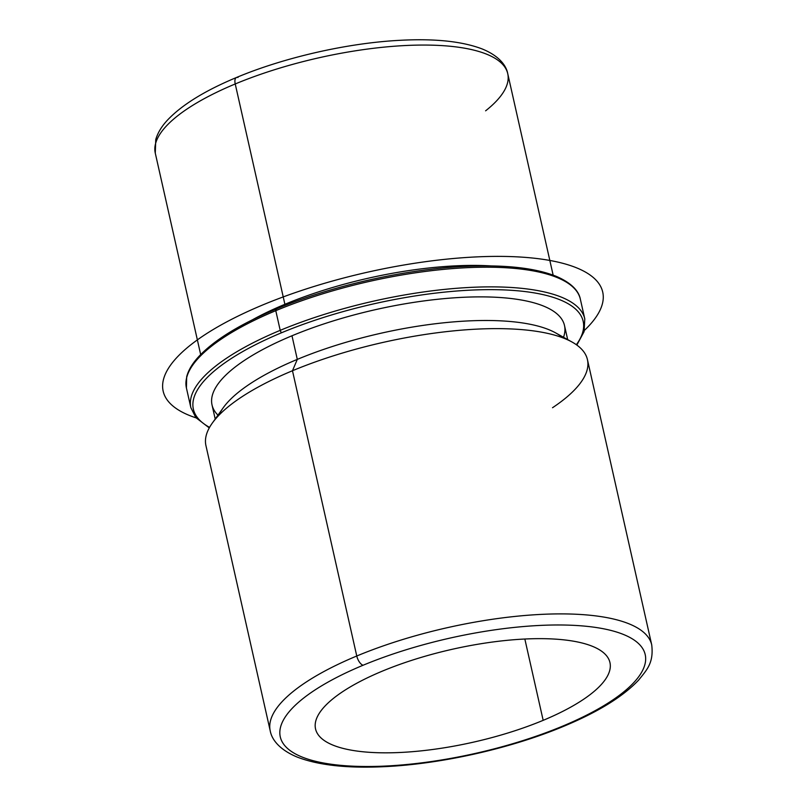 <?xml version="1.0" encoding="UTF-8"?>
<svg xmlns="http://www.w3.org/2000/svg" width="807" height="807" viewBox="0 0 807 807"><rect width="100%" height="100%" fill="white"/><g stroke="black" fill="none" stroke-linecap="round" stroke-linejoin="round"><path stroke-width="1.21" d="M543.172 720.338A150.899 47.633 -12.7 0 1 315.537 728.913A150.899 47.633 -12.7 0 1 382.326 671.142A150.899 47.633 -12.7 0 1 609.951 662.567A150.899 47.633 -12.7 0 1 543.172 720.338L524.843 639.023L543.172 720.338A150.899 47.633 167.3 0 0 586.487 644.218A150.899 47.633 167.3 0 0 382.326 671.142A150.899 47.633 167.3 0 0 339.011 747.262A150.899 47.633 167.3 0 0 543.172 720.338M284.891 304.3L285.537 305.248L284.891 304.3A180.657 57.025 -12.7 0 1 491.271 265.927A180.657 57.025 167.3 0 0 284.891 304.3A180.657 57.025 167.3 0 0 252.621 319.703A180.657 57.025 -12.7 0 1 284.891 304.3L235.23 83.958L284.891 304.3M215.207 419.025L212.029 404.943A180.657 57.025 -12.7 0 1 291.983 335.773L297.299 359.387A180.657 57.025 167.3 0 0 218.979 415.171M562.61 337.74A180.657 57.025 167.3 0 0 297.299 359.387L291.983 335.773A180.657 57.025 -12.7 0 1 564.497 325.514L567.674 339.596M297.299 359.387L292.477 370.736A195.526 61.715 167.3 0 0 212.291 423.12L223.216 407.787A180.657 57.025 -12.7 0 1 297.299 359.387A180.657 57.025 -12.7 0 1 555.609 332.877L572.052 342.037A195.526 61.715 167.3 0 0 292.477 370.736L297.299 359.387M552.523 407.727A195.526 61.715 167.3 0 0 572.052 342.037M356.765 656A195.526 61.715 167.3 0 0 270.224 730.86A195.526 61.715 -12.7 0 1 356.765 656L292.477 370.736L356.765 656A195.526 61.715 -12.7 0 1 651.723 644.884A195.526 61.715 167.3 0 0 356.765 656A8.504 3.904 67.4 0 0 363.069 665.25A187.032 59.032 -12.7 0 1 616.114 631.881A187.032 59.032 -12.7 0 1 562.429 726.229A187.032 59.032 -12.7 0 1 309.374 759.599A187.032 59.032 -12.7 0 1 363.069 665.25A8.504 3.904 -112.6 0 1 356.765 656M205.936 445.595A195.526 61.715 -12.7 0 1 292.477 370.736A195.526 61.715 -12.7 0 1 587.435 359.619L651.723 644.884C653.841 662.971 646.921 669.739 638.67 680.059C623.085 696.552 598.169 711.935 563.922 726.209A8.504 3.904 -112.6 0 1 562.429 726.229A187.032 59.032 167.3 0 0 616.114 631.881A187.032 59.032 167.3 0 0 363.069 665.25A187.032 59.032 167.3 0 0 309.374 759.599A187.032 59.032 167.3 0 0 562.429 726.229A8.504 3.904 67.4 0 0 563.922 726.209C511.416 748.26 441.55 764.017 384.636 766.65C347.484 768.466 318.301 765.268 297.107 757.037C278.829 749.441 271.666 739.041 270.224 730.86L205.936 445.595M237.994 77.472A8.504 3.904 67.4 0 0 236.491 77.492C205.109 90.566 182.18 104.688 167.715 119.86C161.763 126.154 157.769 132.731 155.751 139.591L155.277 153.128A180.657 57.025 -12.7 0 1 235.23 83.958A180.657 57.025 -12.7 0 1 507.744 73.689A180.657 57.025 167.3 0 0 235.23 83.958A8.504 3.904 -112.6 0 1 236.491 77.492A8.504 3.904 67.4 0 0 235.23 83.958A180.657 57.025 167.3 0 0 155.277 153.128L200.671 354.555M485.612 110.821A180.657 57.025 167.3 0 0 507.744 73.689L553.138 275.126M209.568 427.377A199.783 63.057 -12.7 0 1 281.784 332.655A199.783 63.057 -12.7 0 1 504.062 289.915A199.783 63.057 -12.7 0 1 576.349 344.72A199.783 63.057 167.3 0 0 504.062 289.915A199.783 63.057 167.3 0 0 281.784 332.655A199.783 63.057 167.3 0 0 209.568 427.377M563.508 337.276A180.657 57.025 167.3 0 0 482.273 296.885A180.657 57.025 167.3 0 0 291.983 335.773A180.657 57.025 167.3 0 0 217.971 415.141M275.823 309.323A199.783 63.057 -12.7 0 1 276.468 309.051A2.128 0.978 67.4 0 0 276.095 309.061C239.477 324.414 213.431 340.544 197.967 357.451C192.056 364.028 188.293 370.463 186.679 376.758L186.417 387.975A201.911 63.733 -12.7 0 1 275.782 310.675A201.911 63.733 167.3 0 0 186.417 387.975L190.856 407.646A201.911 63.733 -12.7 0 1 280.211 330.345A2.128 0.978 67.4 0 0 281.784 332.655A2.128 0.978 -112.6 0 1 280.211 330.345A201.911 63.733 -12.7 0 1 584.782 318.876A201.911 63.733 167.3 0 0 280.211 330.345A201.911 63.733 167.3 0 0 190.856 407.646L195.849 417.612L209.275 427.902M275.782 310.675L280.211 330.345L275.782 310.675A201.911 63.733 -12.7 0 1 580.354 299.195A201.911 63.733 167.3 0 0 275.782 310.675A2.128 0.978 -112.6 0 1 276.095 309.061A2.128 0.978 67.4 0 0 275.782 310.675M196.061 417.865A225.284 71.107 -12.7 0 1 189.009 346.264A225.284 71.107 -12.7 0 1 479.832 256.757A225.284 71.107 -12.7 0 1 584.47 330.325M507.744 73.689C506.352 65.76 499.341 55.885 481.93 48.854C461.796 41.248 434.247 38.413 399.283 40.35C347.272 43.094 284.145 57.499 236.491 77.492M276.095 309.061C331.374 285.829 405.336 269.145 465.266 266.381C504.809 264.535 535.223 267.884 556.497 276.438C574.534 284.286 579.295 293.345 580.354 299.195L584.782 318.876L584.086 331.647L576.834 345.063"/></g></svg>
